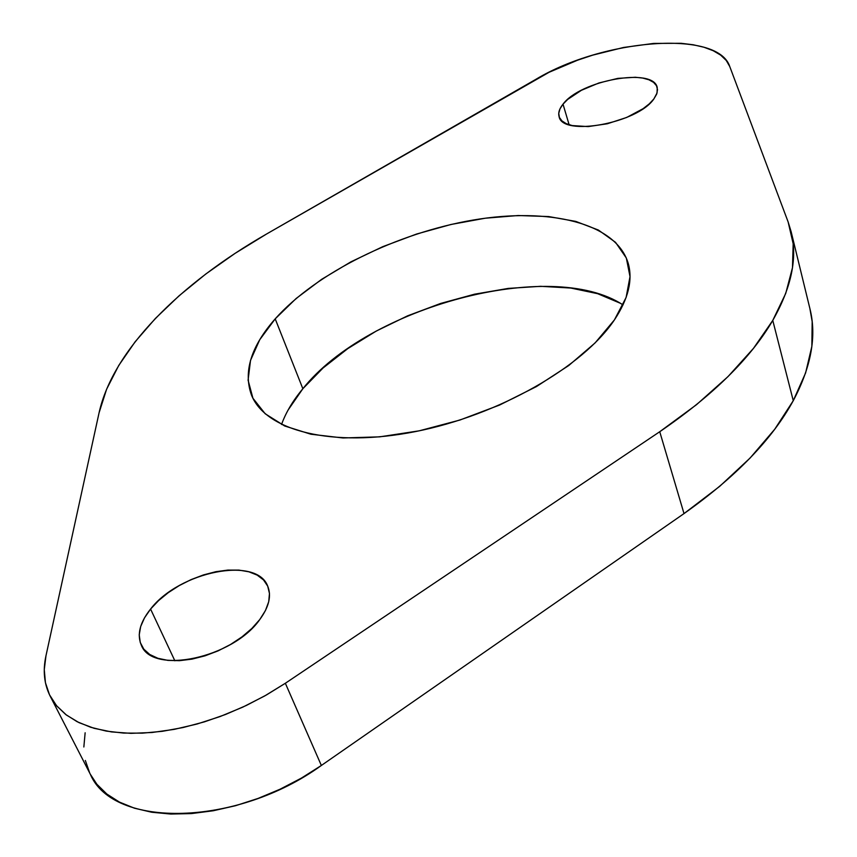 <?xml version="1.0" encoding="UTF-8"?>
<svg xmlns="http://www.w3.org/2000/svg" width="857" height="857" viewBox="0 0 857 857"><rect width="100%" height="100%" fill="white"/><g stroke="black" fill="none" stroke-linecap="round" stroke-linejoin="round"><path stroke-width="1.29" d="M150.575 609.059L174.86 660.79L150.575 609.059L144.512 617.833L140.666 626.542L139.22 634.887L140.269 642.525L143.805 649.145L149.739 654.48L157.87 658.283L167.886 660.383L179.413 660.683L191.968 659.14L205.059 655.819L218.117 650.859L230.608 644.443L242.006 636.869L251.862 628.449L259.778 619.536C233.083 658.058 152.075 675.155 141.309 645.15C136.799 634.512 139.895 622.482 150.575 609.059C179.295 571.469 256.907 555.904 267.759 586.274C271.626 595.883 268.969 606.97 259.778 619.536L265.466 610.505L268.723 601.7L269.462 593.472L267.695 586.134L263.528 579.943L257.175 575.111L248.873 571.801L238.964 570.109L227.823 570.087L215.846 571.705L203.473 574.918L191.132 579.589L179.263 585.567L168.293 592.637L158.609 600.564L150.575 609.059M563.017 104.158L569.123 124.747L563.017 104.158L559.985 108.871L558.753 113.349L559.396 117.398L561.913 120.88L566.231 123.644L572.208 125.572L588.17 126.6L607.356 123.762L626.692 117.452L643.082 108.689L649.306 103.836L653.891 98.909C637.597 123.301 562.074 136.981 559.085 116.541C558.046 112.813 559.364 108.689 563.017 104.158C580.532 80.269 653.666 67.007 657.233 87.575L657.062 92.952L653.891 98.909L656.666 94.131L657.523 89.664L656.473 85.7L653.57 82.368L648.942 79.797L642.793 78.083L635.358 77.259L617.833 78.383L598.947 82.958L581.41 90.296L567.741 99.369L563.017 104.158M620.104 303.164L597.64 293.683L570.816 288.048L540.649 286.313L508.212 288.413L474.532 294.197L440.659 303.442L407.589 315.837L376.319 331.027L347.835 348.585L323.046 368.007L302.853 388.724L275.204 318.847C316.437 272.622 397.145 232.986 473.182 220.045C549.069 207.126 615.84 222.788 628.149 263.11C632.991 279.843 628.406 298.782 614.405 319.918L626.103 297.497L630.013 276.607L626.328 258.021L615.54 242.349L598.4 230.051L575.786 221.406L548.684 216.564L518.153 215.525L485.255 218.214L451.039 224.47L416.545 234.047L382.822 246.645L350.856 261.878L321.632 279.339L296.115 298.515L275.204 318.847L259.746 339.715L250.512 360.401L248.091 380.176L252.922 398.226L265.167 413.749L284.663 425.983L310.92 434.231L343.004 437.97L379.651 436.856L419.212 430.825L459.845 420.059L499.556 405.061L536.45 386.571L568.769 365.51L595.09 342.929L614.405 319.918C583.028 366.892 498.581 415.249 415.452 431.585C332.227 448.125 265.477 430.771 251.465 395.023C243.142 371.713 251.058 346.324 275.204 318.847L302.853 388.724C292.933 400.615 285.831 412.549 281.535 424.504M50.156 696.098L90.317 774.246C113.167 828.762 236.607 826.866 321.354 765.472L285.349 683.265L659.74 431.724L684.015 513.589C735.67 477.07 772.093 439.437 793.261 400.69L772.768 320.411C750.646 358.247 712.97 395.356 659.74 431.724L285.349 683.265L264.717 695.938L242.81 707.121L220.078 716.548L197.035 724.026L174.175 729.371L152 732.499L130.982 733.346L111.56 731.921L94.109 728.311L78.951 722.612L66.353 714.984L56.498 705.643L49.513 694.802L45.432 682.708L44.275 669.617L45.967 655.787L99.08 412.763L106.611 389.217L118.759 365.446L135.149 341.761L155.374 318.472L179.038 295.826L205.734 274.058L235.064 253.372L266.666 233.95L549.026 72.309L577.554 60.194L592.69 55.148L623.564 47.467L653.666 43.418L681.101 43.3L693.227 44.768L704.004 47.253L713.228 50.724L720.694 55.137L726.254 60.451L729.768 66.567L788.14 221.963L793.175 243.784L792.479 267.695L785.751 293.373L772.768 320.411L753.485 348.349L727.989 376.619L696.58 404.622L659.74 431.724L684.015 513.589L321.354 765.472L301.385 778.113L280.121 789.19L258.021 798.445L235.557 805.698L213.232 810.765L191.518 813.572L170.875 814.054L151.743 812.243L134.485 808.215L119.423 802.088L106.825 794.032L96.873 784.251L90.285 774.171M89.696 772.982L85.346 760.47M83.847 746.983L85.143 732.778M809.886 308.541L812.179 321.589L811.847 346.41L805.612 372.913L793.261 400.69L774.739 429.228L750.143 457.981L719.741 486.305L684.015 513.589L321.354 765.472L285.349 683.265L266.398 694.984L246.334 705.461L225.509 714.492L204.32 721.883L183.152 727.518L162.391 731.3L142.433 733.153L123.633 733.078L106.3 731.096L90.724 727.272L77.151 721.712L65.775 714.545L56.733 705.922L50.113 696.023C44.114 684.015 42.732 670.613 45.967 655.787L99.08 412.763C112.91 350.192 179.831 283.667 266.666 233.95L536.086 79.208C602.867 39.015 717.78 29.352 729.768 66.567L788.14 221.963L791.118 231.615C797.663 257.743 791.547 287.341 772.768 320.411L793.261 400.69C811.225 366.796 816.796 336.201 809.972 308.895L791.118 231.615M623.039 304.91C550.665 257.464 367.953 306.924 302.853 388.724L288.07 410.085"/></g></svg>
